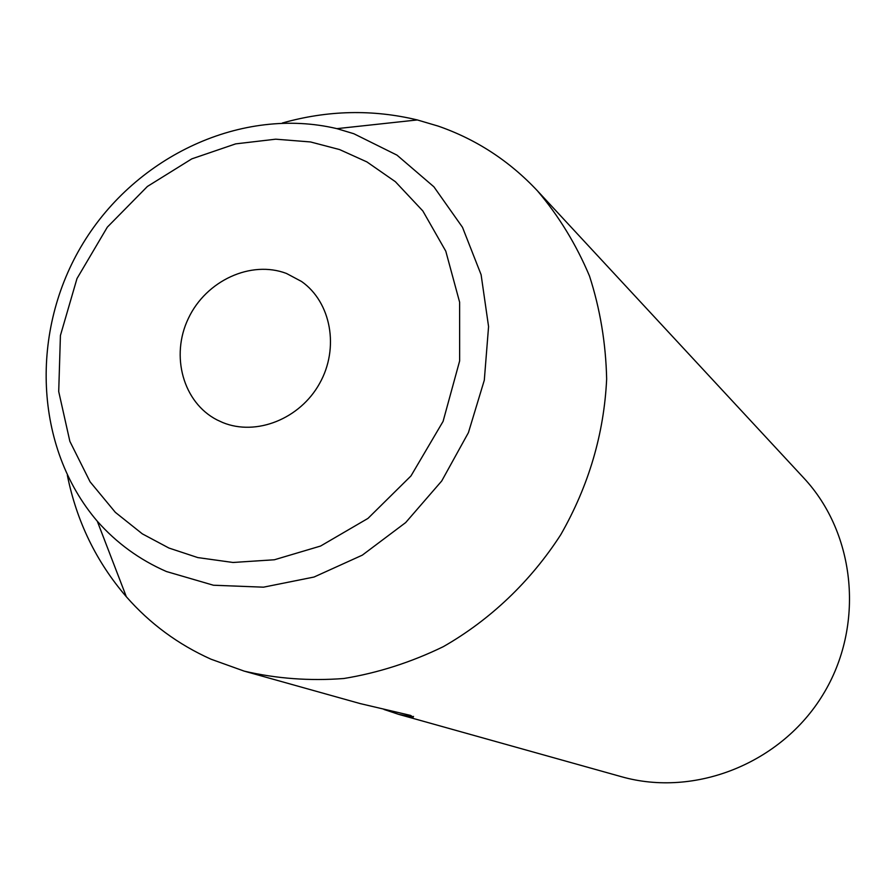 <?xml version="1.0" encoding="UTF-8"?>
<svg xmlns="http://www.w3.org/2000/svg" width="895" height="895" viewBox="0 0 895 895"><rect width="100%" height="100%" fill="white"/><g stroke="black" fill="none" stroke-linecap="round" stroke-linejoin="round"><path stroke-width="1.34" d="M282.328 123.018C327.604 110.219 372.6 109.19 417.316 119.941L438.147 126.094C476.196 139.296 509.277 160.854 537.392 190.78C558.86 216.075 576.235 244.503 589.503 276.052C600.131 308.954 605.848 343.288 606.653 379.044C604.035 433.84 588.742 485.716 560.773 534.684C530.679 581.358 490.225 619.855 443.338 646.649C411.174 662.289 378.026 672.906 343.904 678.5C309.771 681.117 276.555 678.667 244.234 671.138L210.974 659.19C178.094 644.422 149.879 623.602 126.34 596.752C96.324 561.892 76.668 521.405 67.349 475.29M244.234 671.138L360.282 703.615L410.559 715.407L413.199 717.119L398.655 714.355L384.022 709.478M398.655 714.355L621.387 776.692C694.923 797.624 781.19 763.435 822.952 694.677C865.006 626.097 855.967 533.744 803.71 477.919L537.392 190.78M222.687 422.518L217.071 419.934C183.128 402.582 170.285 355.886 188.386 318.385C206.063 280.683 250.924 259.886 286.512 273.478L301.559 281.489C331.15 302.208 339.552 348.121 319.604 383.452C299.982 418.95 256.183 436.346 222.687 422.518M168.931 548.042L142.35 533.867L115.343 512.343L90.093 481.823L69.866 441.347L58.712 391.551L60.424 335.48L76.992 278.546L107.333 227.14L147.395 186.462L191.798 158.862L235.676 143.871L275.749 139.184L310.487 141.947L339.574 149.566L366.928 161.928L395.389 181.707L422.843 210.963L445.788 251.182L459.616 302.174L459.638 360.942L443.081 421.388L410.962 475.95L367.979 518.395L320.567 546.051L274.373 559.767L232.957 562.474L197.795 557.585L168.931 548.042M336.878 128.634L353.816 133.724L396.988 155.137L433.896 186.809L462.491 227.308L481.107 274.709L488.569 326.585L484.307 380.196L468.421 432.632L441.727 480.973L405.681 522.568L362.307 555.157L314.022 577.04L263.488 587.176L213.424 585.229L166.414 571.525C139.598 559.789 116.563 543.03 97.298 521.237C33.92 447.097 29.725 330.49 83.179 243.127C136.487 155.663 242.12 106.203 336.889 128.645L417.316 119.941M413.501 716.414L413.199 717.119M97.298 521.237L126.34 596.752"/></g></svg>
